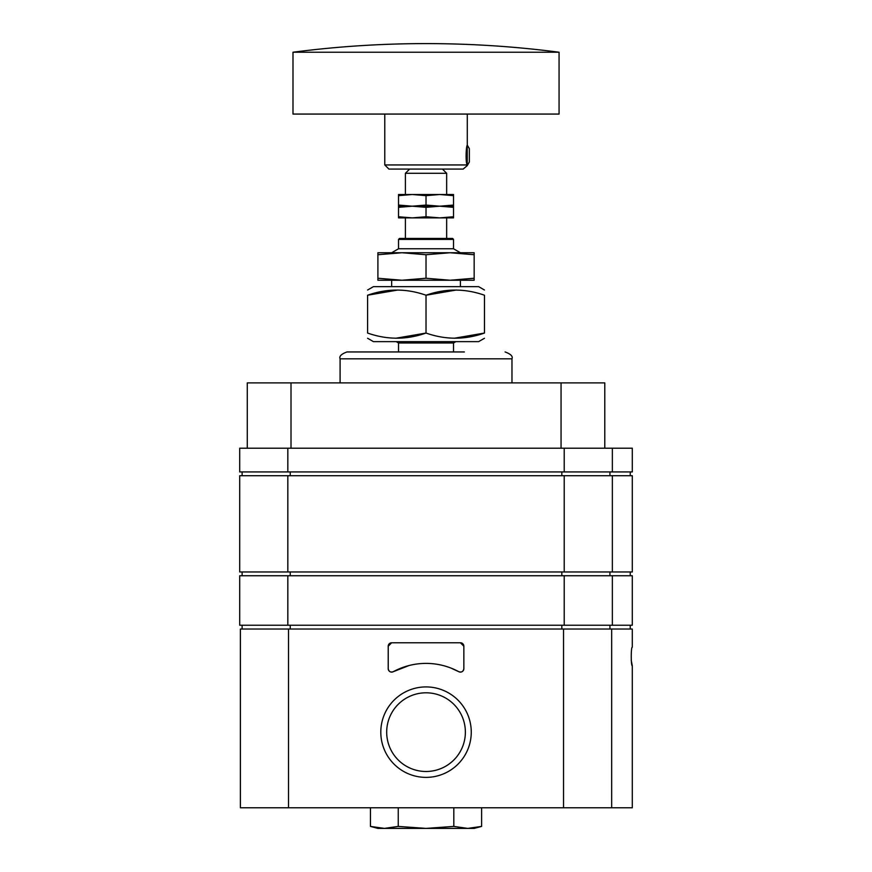 <?xml version="1.0" encoding="UTF-8"?>
<svg xmlns="http://www.w3.org/2000/svg" width="872" height="872" viewBox="0 0 872 872"><rect width="100%" height="100%" fill="white"/><g stroke="black" fill="none" stroke-linecap="round" stroke-linejoin="round"><path stroke-width="1.31" d="M367.592 333.05C367.592 339.895 367.592 339.895 367.592 333.05L367.592 295.227C367.592 288.381 367.592 288.381 367.592 295.227C387.026 288.37 406.505 288.37 426.027 295.227L426.027 333.05C406.603 339.906 387.124 339.906 367.592 333.05M395.714 338.26L426.027 333.05C445.559 339.906 465.038 339.906 484.472 333.05C484.472 339.895 484.472 339.895 484.472 333.05L454.159 338.26M397.905 290.016L367.592 295.227M484.472 338.26L478.63 341.639L373.434 341.639L367.592 338.26M456.339 290.016L426.027 295.227C445.461 288.37 464.94 288.37 484.472 295.227C484.472 288.381 484.472 288.381 484.472 295.227L484.472 333.05M453.527 351.95L453.527 342.99L398.526 342.99L396.182 341.639M612.351 448.208L632.287 448.208L632.287 471.926L612.351 471.926L612.351 448.208L564.217 448.208L564.217 471.926L612.351 471.926M287.836 448.208L287.836 471.926L239.713 471.926L239.713 448.208L564.217 448.208M474.161 278.244L474.161 280.239L377.903 280.239L377.903 278.244L401.97 280.239L426.027 278.244L450.094 280.239L474.161 278.244L474.161 254.733L450.094 252.738L426.027 254.733L401.97 252.738L377.903 254.733L377.903 252.738L401.959 252.738M464.362 351.95L346.969 351.95L464.362 351.95M481.606 807.777L481.606 826.405L467.708 828.4L481.606 826.405L474.161 828.4L377.903 828.4L370.458 826.405L384.356 828.4L398.242 826.405L398.242 807.777M370.458 826.405L370.458 807.777M398.242 826.405L426.027 828.4L453.822 826.405L467.708 828.4M453.822 826.405L453.822 807.777M287.836 625.235L287.836 575.738L239.713 575.738L239.713 625.235L632.287 625.235L632.287 575.738L612.351 575.738L612.351 625.235M287.836 575.738L564.217 575.738L564.217 625.235M564.217 575.738L612.351 575.738M612.351 475.709L632.287 475.709L632.287 571.956L612.351 571.956L612.351 475.709L564.217 475.709L564.217 571.956L612.351 571.956M287.836 475.709L287.836 571.956L239.713 571.956L239.713 475.709L564.217 475.709M287.836 571.956L564.217 571.956M465.376 732.153A39.338 39.338 0 0 0 426.027 692.804A39.338 39.338 0 0 0 386.688 732.153A39.338 39.338 0 0 0 426.027 771.491A39.338 39.338 0 0 0 465.376 732.153M471.262 732.153A45.224 45.224 0 0 1 426.027 777.377A45.224 45.224 0 0 1 380.802 732.153A45.224 45.224 0 0 1 426.027 686.918A45.224 45.224 0 0 1 471.262 732.153M288.523 807.777L288.523 629.017L240.4 629.017L240.4 807.777L563.53 807.777L563.53 629.017L632.287 629.017L632.287 647.242C630.903 646.664 630.903 666.372 632.287 665.805L631.208 660.126M563.53 807.777L632.287 807.777L632.287 665.805M290.245 471.926L290.245 475.709M242.122 471.926L242.122 475.709M451.064 668.116L458.77 671.691A68.746 68.746 0 0 0 393.294 671.691C390.493 672.595 388.803 671.593 388.214 668.671A3.433 3.433 0 0 0 393.294 671.691L409.044 665.532M463.85 668.671C463.261 671.593 461.571 672.595 458.77 671.691A3.433 3.433 0 0 0 463.85 668.671L463.85 646.207A3.433 3.433 0 0 0 460.405 642.773L463.85 646.207M388.214 646.207L391.659 642.773A3.433 3.433 0 0 0 388.214 646.207L388.214 668.671M611.664 807.777L611.664 629.017M391.659 642.773L460.405 642.773M288.523 629.017L563.53 629.017M287.836 471.926L564.217 471.926M291.008 448.208L291.008 382.884L247.277 382.884L247.277 448.208M291.008 382.884L561.056 382.884L561.056 448.208M561.056 382.884L604.787 382.884L604.787 448.208M467.283 114.069L467.283 145.079L469.343 148.654L469.343 161.985L467.239 165.636L467.239 145.177C466.084 146.387 465.441 161.887 467.12 164.95L384.781 164.95L384.781 114.069M467.239 165.636L463.152 169.07L388.901 169.07L384.781 164.95M426.027 43.6C470.564 43.6 514.905 46.478 559.061 52.222L292.992 52.222A1031.271 1031.271 0 0 1 426.027 43.6M559.061 52.222L559.061 114.069L292.992 114.069L292.992 52.222M453.527 195.655L453.527 194.511L412.282 194.511L426.027 195.655L439.782 194.511L453.527 195.655L453.527 206.195L412.282 206.195L426.027 207.34L439.782 206.195L453.527 207.34L453.527 216.746L439.782 217.88L398.526 217.88L398.526 207.34L412.282 206.195L398.526 205.062L398.526 207.34M453.527 216.746L453.527 217.88L439.782 217.88L426.027 216.746L412.282 217.88L398.526 216.746M426.027 278.244L426.027 254.733M401.97 252.738L474.161 252.738L474.161 254.733M377.903 278.244L377.903 254.733M484.472 290.016L478.63 286.637L373.434 286.637L367.592 290.016M426.027 207.34L426.027 216.746M412.282 194.511L398.526 194.511L398.526 195.655L412.282 194.511M453.527 205.062L439.782 206.195L426.027 205.062L412.282 206.195L398.526 206.195M453.527 206.195L453.527 207.34M452.568 238.438L399.496 238.438L398.526 239.408L453.527 239.408L452.568 238.438M453.527 239.408L453.527 248.771L398.526 248.771L398.526 239.408M442.442 169.07L446.66 173.288L405.404 173.288L409.622 169.07M426.027 195.655L426.027 205.062M398.526 195.655L398.526 205.062M290.245 625.235L290.245 629.017M242.122 625.235L242.122 629.017M561.819 625.235L561.819 629.017M609.942 625.235L609.942 629.017M290.245 571.956L290.245 575.738M242.122 571.956L242.122 575.738M561.819 571.956L561.819 575.738M609.942 571.956L609.942 575.738M561.819 471.926L561.819 475.709M609.942 471.926L609.942 475.709M511.973 382.884L511.973 358.828L340.091 358.828C339.012 356.321 341.312 354.032 346.969 351.95M453.527 342.99L455.882 341.639M460.405 286.637L460.405 280.239M391.659 286.637L391.659 280.239M340.091 382.884L340.091 358.828M511.973 358.828C513.052 356.321 510.752 354.032 505.095 351.95M446.66 238.438L446.66 217.88M405.404 238.438L405.404 217.88M398.526 248.771L391.659 252.738M453.527 248.771L460.405 252.738M446.66 194.511L446.66 173.288M405.404 194.511L405.404 173.288M398.526 351.95L398.526 342.99M630.227 629.017L630.227 625.235M630.227 575.738L630.227 571.956M630.227 475.709L630.227 471.926"/></g></svg>
